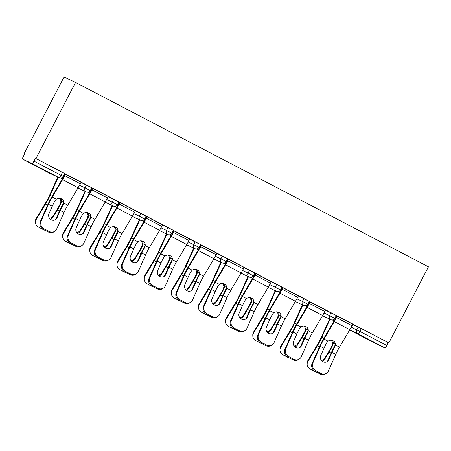 <?xml version="1.0" encoding="UTF-8"?>
<svg xmlns="http://www.w3.org/2000/svg" width="451" height="451" viewBox="0 0 451 451"><rect width="100%" height="100%" fill="white"/><g stroke="black" fill="none" stroke-linecap="round" stroke-linejoin="round"><path stroke-width="0.68" d="M49.548 173.207A2.999 2.999 0 0 0 49.661 173.263A2.999 2.948 115.1 0 1 49.554 173.212A2.999 0.558 -62.4 0 0 49.554 173.212A2.999 0.558 -62.4 0 0 49.548 173.207L59.064 177.677L32.066 163.572L22.556 159.107L49.554 173.212L22.55 159.102A2.999 0.558 -62.4 0 1 23.435 156.209L24.912 153.368L24.41 153.131L24.901 153.391M24.41 153.131L64.025 77.031L75.554 82.443L428.45 266.812L388.835 342.912L35.939 158.543L75.554 82.443M375.441 343.465A2.999 0.558 117.6 0 0 375.446 343.47L349.643 329.991L375.452 343.47A2.999 0.558 117.6 0 1 375.446 343.47L384.962 347.935L357.964 333.83L349.672 329.94M352.721 324.387L361.33 328.57L359.853 331.406L386.851 345.511L388.328 342.675L388.835 342.912M361.33 328.57L388.328 342.675M386.851 345.511A2.999 0.558 117.6 0 1 384.962 347.935M337.28 316.168L352.902 324.308M80.994 182.429L91.762 187.757L90.285 190.598L85.008 187.847L86.491 185.006M35.939 158.543L64.589 173.562L63.112 176.397L60.953 175.253L62.43 172.412M71.303 243.01L70.497 243.563A5.998 5.559 -124.6 0 1 67.565 235.647L68.366 235.095A5.998 5.559 55.4 0 0 71.303 243.01L76.354 245.648A5.998 5.559 55.4 0 0 82.054 245.4A5.998 5.559 55.4 0 0 83.869 243.19L91.198 226.622A13.4 2.486 117.6 0 1 93.081 222.704A13.4 2.486 117.6 0 1 94.936 219.366L105.263 201.935A15.999 2.965 -62.4 0 0 107.473 197.95L108.234 196.484L108.776 196.766L92.726 188.405M135.339 210.82L146.107 216.147L144.63 218.989L139.353 216.238L140.836 213.396M162.574 224.897L146.135 216.311L147.071 216.796L146.316 218.245L161.819 226.34L162.58 224.88M189.685 239.21L200.453 244.543L198.976 247.379L193.699 244.628L195.176 241.792M216.92 253.287L200.481 244.701L201.417 245.186L200.661 246.635L216.164 254.736L216.925 253.27M244.03 267.601L254.798 272.934L253.321 275.77L248.044 273.018L249.521 270.183M271.265 281.678L255.762 273.582M298.376 295.997L309.144 301.324L307.667 304.166L302.39 301.415L303.867 298.573M288.685 356.578L287.879 357.13A5.998 5.559 -124.6 0 1 284.947 349.215L285.748 348.662A5.998 5.559 55.4 0 0 288.685 356.578L293.736 359.216A5.998 5.559 55.4 0 0 299.436 358.968A5.998 5.559 55.4 0 0 301.251 356.758L308.574 340.189A13.4 2.486 117.6 0 1 310.463 336.271A13.4 2.486 117.6 0 1 312.317 332.934L322.645 315.503A15.999 2.965 -62.4 0 0 324.855 311.517L325.616 310.051L326.158 310.333L310.108 301.973M325.549 310.192L336.316 315.52L334.839 318.361L329.563 315.61L331.04 312.768M298.438 295.873L281.999 287.287L282.935 287.777L282.179 289.221L297.683 297.322L298.444 295.856M271.203 281.802L281.971 287.129L280.494 289.965L275.217 287.219L276.694 284.378M207.167 313.992L206.361 314.544A5.998 5.559 -124.6 0 1 203.429 306.629L204.23 306.071A5.998 5.559 55.4 0 0 207.167 313.992L212.218 316.63A5.998 5.559 55.4 0 0 217.918 316.377A5.998 5.559 55.4 0 0 219.733 314.172L227.056 297.604A13.4 2.486 117.6 0 1 228.945 293.686A13.4 2.486 117.6 0 1 230.799 290.348L241.127 272.911A15.999 2.965 -62.4 0 0 243.337 268.931L244.098 267.466L244.639 267.747L228.589 259.387M216.858 253.406L227.625 258.739L226.148 261.574L220.872 258.823L222.349 255.988M152.821 285.596L152.015 286.154A5.998 5.559 -124.6 0 1 149.084 278.233L149.884 277.681A5.998 5.559 55.4 0 0 152.821 285.596L157.873 288.234A5.998 5.559 55.4 0 0 163.572 287.986A5.998 5.559 55.4 0 0 165.387 285.782L172.71 269.208A13.4 2.486 117.6 0 1 174.599 265.289A13.4 2.486 117.6 0 1 176.454 261.958L186.782 244.521A15.999 2.965 -62.4 0 0 188.992 240.541L189.753 239.075L190.294 239.357L174.244 230.991M162.512 225.015L173.28 230.343L171.803 233.184L166.526 230.433L168.003 227.597M135.401 210.702L119.898 202.6M108.167 196.625L118.934 201.952L117.457 204.793L112.181 202.042L113.663 199.201M81.056 182.305L64.617 173.72L65.553 174.21L64.797 175.653L80.301 183.754L81.062 182.289M35.432 158.307L33.955 161.148L60.953 175.253A2.999 0.558 -62.4 0 1 59.064 177.677A2.999 2.948 115.1 0 0 59.177 177.728A2.999 2.999 0 0 0 63.112 176.397M32.066 163.572A2.999 0.558 -62.4 0 0 33.955 161.148M328.728 359.836A4.6 4.262 -124.6 0 1 327.341 361.527A4.6 4.262 -124.6 0 1 322.967 361.719A4.6 4.262 -124.6 0 1 320.717 355.647L323.993 348.24A13.4 2.486 117.6 0 1 325.881 344.327A13.4 2.486 117.6 0 1 326.851 342.518L328.052 341.159A4.6 4.341 -5.2 0 1 335.426 345.009L334.862 346.706L334.789 345.849A15.999 2.965 -62.4 0 0 333.452 348.307A15.999 2.965 -62.4 0 0 331.203 352.981L327.928 360.388L328.728 359.836L332.004 352.428A13.4 2.486 117.6 0 1 333.892 348.51A13.4 2.486 117.6 0 1 334.862 346.706M312.921 362.858A5.998 5.559 55.4 0 0 315.858 370.773L315.052 371.331A5.998 5.559 -124.6 0 1 312.12 363.41L312.921 362.858L320.249 346.283A13.4 2.486 117.6 0 1 322.132 342.371A13.4 2.486 117.6 0 1 323.987 339.034L334.315 321.597A15.999 2.965 -62.4 0 0 336.525 317.617L337.286 316.151M336.852 315.942L336.091 317.408A13.4 2.486 117.6 0 1 334.236 320.746L323.908 338.182A15.999 2.965 -62.4 0 0 321.698 342.162A15.999 2.965 -62.4 0 0 319.443 346.842L312.12 363.41M315.858 370.773L320.909 373.411A5.998 5.559 55.4 0 0 326.609 373.163A5.998 5.559 55.4 0 0 328.424 370.953L335.747 354.385A13.4 2.486 117.6 0 1 337.636 350.466A13.4 2.486 117.6 0 1 339.49 347.135L349.818 329.698A15.999 2.965 -62.4 0 0 352.028 325.712L352.789 324.246M334.789 345.849L335.347 344.158A4.6 4.341 174.8 0 0 335.375 343.73M326.609 373.163L325.808 373.716A5.998 5.559 -124.6 0 1 320.103 373.969L320.909 373.411M315.052 371.331L320.103 373.969M326.919 361.781A4.6 4.262 55.4 0 0 327.928 360.388M321.236 360.197A4.6 4.284 178.6 0 0 324.861 358.021L329.072 351.053A13.4 2.486 -62.4 0 0 331.203 347.247A13.4 2.486 -62.4 0 0 332.122 345.421L332.55 343.662A4.6 4.324 58.9 0 0 331.22 340.24M332.556 340.522A4.6 4.324 -121.1 0 1 333.312 343.2L332.889 344.959A15.999 2.965 117.6 0 1 331.637 347.456A15.999 2.965 117.6 0 1 329.095 351.994L324.883 358.962A4.6 4.284 -1.4 0 1 321.975 361.031M329.997 319.263L321.873 337.224A15.999 2.965 117.6 0 1 319.883 341.311A15.999 2.965 117.6 0 1 317.335 345.849L307.92 361.443A5.998 5.592 178.6 0 0 307.148 364.318L307.125 363.376A5.998 5.592 -1.4 0 1 307.898 360.496L317.312 344.908A13.4 2.486 -62.4 0 0 319.443 341.108A13.4 2.486 -62.4 0 0 321.112 337.686L329.427 319.302A15.999 2.965 117.6 0 1 329.54 319.049M307.148 364.318A5.998 5.592 178.6 0 0 310.198 369.048L315.249 371.692A5.998 5.592 178.6 0 0 316.833 372.261M301.556 345.641A4.6 4.262 -124.6 0 1 300.169 347.332A4.6 4.262 -124.6 0 1 295.794 347.524A4.6 4.262 -124.6 0 1 293.545 341.452L296.82 334.044A13.4 2.486 117.6 0 1 298.709 330.132A13.4 2.486 117.6 0 1 299.678 328.322L300.879 326.964A4.6 4.341 -5.2 0 1 308.253 330.814L307.689 332.511L307.616 331.654A15.999 2.965 -62.4 0 0 306.28 334.112A15.999 2.965 -62.4 0 0 304.03 338.786L300.755 346.193L301.556 345.641L304.831 338.233A13.4 2.486 117.6 0 1 306.719 334.315A13.4 2.486 117.6 0 1 307.689 332.511M285.748 348.662L293.077 332.088A13.4 2.486 117.6 0 1 294.96 328.17A13.4 2.486 117.6 0 1 296.814 324.838L307.142 307.402A15.999 2.965 -62.4 0 0 309.352 303.422L310.113 301.956M309.679 301.747L308.918 303.213A13.4 2.486 117.6 0 1 307.063 306.55L296.735 323.987A15.999 2.965 -62.4 0 0 294.526 327.967A15.999 2.965 -62.4 0 0 292.271 332.646L284.947 349.215M307.616 331.654L308.174 329.963A4.6 4.341 174.8 0 0 308.202 329.534M299.436 358.968L298.635 359.52A5.998 5.559 -124.6 0 1 292.93 359.774L293.736 359.216M287.879 357.13L292.93 359.774M299.746 347.586A4.6 4.262 55.4 0 0 300.755 346.193M274.383 331.446A4.6 4.262 -124.6 0 1 272.996 333.137A4.6 4.262 -124.6 0 1 268.621 333.328A4.6 4.262 -124.6 0 1 266.372 327.257L269.647 319.849A13.4 2.486 117.6 0 1 271.536 315.931A13.4 2.486 117.6 0 1 272.505 314.127L273.706 312.763A4.6 4.341 -5.2 0 1 281.08 316.619L280.516 318.316L280.443 317.453A15.999 2.965 -62.4 0 0 279.107 319.917A15.999 2.965 -62.4 0 0 276.858 324.59L273.582 331.998L274.383 331.446L277.658 324.038A13.4 2.486 117.6 0 1 279.547 320.12A13.4 2.486 117.6 0 1 280.516 318.316M258.575 334.467A5.998 5.559 55.4 0 0 261.512 342.382L260.706 342.935A5.998 5.559 -124.6 0 1 257.775 335.02L258.575 334.467L265.904 317.893A13.4 2.486 117.6 0 1 267.787 313.975A13.4 2.486 117.6 0 1 269.642 310.643L279.97 293.206A15.999 2.965 -62.4 0 0 282.179 289.221M282.506 287.552L281.745 289.018A13.4 2.486 117.6 0 1 279.891 292.355L269.563 309.792A15.999 2.965 -62.4 0 0 267.353 313.772A15.999 2.965 -62.4 0 0 265.098 318.451L257.775 335.02M261.512 342.382L266.564 345.021A5.998 5.559 55.4 0 0 272.263 344.767A5.998 5.559 55.4 0 0 274.078 342.563L281.401 325.994A13.4 2.486 117.6 0 1 283.29 322.076A13.4 2.486 117.6 0 1 285.145 318.739L295.473 301.307A15.999 2.965 -62.4 0 0 297.683 297.322M280.443 317.453L281.001 315.768A4.6 4.341 174.8 0 0 281.029 315.339M272.263 344.767L271.463 345.325A5.998 5.559 -124.6 0 1 265.757 345.573L266.564 345.021M260.706 342.935L265.757 345.573M272.573 333.385A4.6 4.262 55.4 0 0 273.582 331.998M247.21 317.25A4.6 4.262 -124.6 0 1 245.823 318.942A4.6 4.262 -124.6 0 1 241.448 319.133A4.6 4.262 -124.6 0 1 239.199 313.062L242.475 305.654A13.4 2.486 117.6 0 1 244.363 301.736A13.4 2.486 117.6 0 1 245.333 299.932L246.534 298.568A4.6 4.341 -5.2 0 1 253.907 302.424L253.344 304.121L253.27 303.258A15.999 2.965 -62.4 0 0 251.934 305.716A15.999 2.965 -62.4 0 0 249.685 310.395L246.409 317.803L247.21 317.25L250.485 309.843A13.4 2.486 117.6 0 1 252.374 305.925A13.4 2.486 117.6 0 1 253.344 304.121M231.402 320.266A5.998 5.559 55.4 0 0 234.34 328.187L233.533 328.74A5.998 5.559 -124.6 0 1 230.602 320.824L231.402 320.266L238.731 303.698A13.4 2.486 117.6 0 1 240.614 299.78A13.4 2.486 117.6 0 1 242.469 296.448L252.797 279.011A15.999 2.965 -62.4 0 0 255.007 275.025L255.773 273.56M255.334 273.357L254.573 274.822A13.4 2.486 117.6 0 1 252.718 278.16L242.39 295.591A15.999 2.965 -62.4 0 0 240.18 299.577A15.999 2.965 -62.4 0 0 237.925 304.25L230.602 320.824M234.34 328.187L239.391 330.825A5.998 5.559 55.4 0 0 245.09 330.572A5.998 5.559 55.4 0 0 246.906 328.367L254.229 311.799A13.4 2.486 117.6 0 1 256.117 307.881A13.4 2.486 117.6 0 1 257.972 304.543L268.3 287.107A15.999 2.965 -62.4 0 0 270.51 283.127L271.271 281.661M253.27 303.258L253.828 301.567A4.6 4.341 174.8 0 0 253.857 301.144M245.09 330.572L244.29 331.13A5.998 5.559 -124.6 0 1 238.585 331.378L239.391 330.825M233.533 328.74L238.585 331.378M245.4 319.19A4.6 4.262 55.4 0 0 246.409 317.803M220.037 303.049A4.6 4.262 -124.6 0 1 218.65 304.741A4.6 4.262 -124.6 0 1 214.276 304.938A4.6 4.262 -124.6 0 1 212.026 298.866L215.302 291.459A13.4 2.486 117.6 0 1 217.19 287.541A13.4 2.486 117.6 0 1 218.16 285.737L219.361 284.372A4.6 4.341 -5.2 0 1 226.735 288.223L226.171 289.92L226.098 289.063A15.999 2.965 -62.4 0 0 224.761 291.521A15.999 2.965 -62.4 0 0 222.512 296.2L219.237 303.608L220.037 303.049L223.313 295.647A13.4 2.486 117.6 0 1 225.201 291.729A13.4 2.486 117.6 0 1 226.171 289.92M204.23 306.071L211.558 289.503A13.4 2.486 117.6 0 1 213.441 285.584A13.4 2.486 117.6 0 1 215.296 282.247L225.624 264.816A15.999 2.965 -62.4 0 0 227.834 260.83L228.601 259.364M228.161 259.162L227.4 260.627A13.4 2.486 117.6 0 1 225.545 263.959L215.217 281.396A15.999 2.965 -62.4 0 0 213.007 285.382A15.999 2.965 -62.4 0 0 210.752 290.055L203.429 306.629M226.098 289.063L226.656 287.372A4.6 4.341 174.8 0 0 226.684 286.949M217.918 316.377L217.117 316.935A5.998 5.559 -124.6 0 1 211.412 317.183L212.218 316.63M206.361 314.544L211.412 317.183M218.228 304.994A4.6 4.262 55.4 0 0 219.237 303.608M192.865 288.854A4.6 4.262 -124.6 0 1 191.478 290.545A4.6 4.262 -124.6 0 1 187.103 290.737A4.6 4.262 -124.6 0 1 184.854 284.671L188.129 277.264A13.4 2.486 117.6 0 1 190.018 273.345A13.4 2.486 117.6 0 1 190.987 271.541L192.188 270.177A4.6 4.341 -5.2 0 1 199.562 274.028L198.998 275.724L198.925 274.868A15.999 2.965 -62.4 0 0 197.589 277.326A15.999 2.965 -62.4 0 0 195.339 282.005L192.064 289.412L192.865 288.854L196.14 281.447A13.4 2.486 117.6 0 1 198.028 277.534A13.4 2.486 117.6 0 1 198.998 275.724M177.057 291.876A5.998 5.559 55.4 0 0 179.994 299.791L179.188 300.349A5.998 5.559 -124.6 0 1 176.256 292.434L177.057 291.876L184.386 275.307A13.4 2.486 117.6 0 1 186.269 271.389A13.4 2.486 117.6 0 1 188.123 268.052L198.451 250.621A15.999 2.965 -62.4 0 0 200.661 246.635M200.988 244.966L200.227 246.432A13.4 2.486 117.6 0 1 198.372 249.764L188.044 267.201A15.999 2.965 -62.4 0 0 185.835 271.186A15.999 2.965 -62.4 0 0 183.58 275.86L176.256 292.434M179.994 299.791L185.045 302.435A5.998 5.559 55.4 0 0 190.745 302.181A5.998 5.559 55.4 0 0 192.56 299.977L199.883 283.403A13.4 2.486 117.6 0 1 201.772 279.49A13.4 2.486 117.6 0 1 203.626 276.153L213.954 258.716A15.999 2.965 -62.4 0 0 216.164 254.736M198.925 274.868L199.483 273.176A4.6 4.341 174.8 0 0 199.511 272.754M190.745 302.181L189.944 302.739A5.998 5.559 -124.6 0 1 184.239 302.987L185.045 302.435M179.188 300.349L184.239 302.987M191.055 290.799A4.6 4.262 55.4 0 0 192.064 289.412M294.063 346.002A4.6 4.284 178.6 0 0 297.688 343.825L301.899 336.858A13.4 2.486 -62.4 0 0 304.03 333.052A13.4 2.486 -62.4 0 0 304.949 331.226L305.378 329.461A4.6 4.324 58.9 0 0 304.047 326.039M305.383 326.321A4.6 4.324 -121.1 0 1 306.139 329.005L305.716 330.763A15.999 2.965 117.6 0 1 304.464 333.261A15.999 2.965 117.6 0 1 301.922 337.799L297.711 344.767A4.6 4.284 -1.4 0 1 294.802 346.836M302.824 305.068L294.7 323.029A15.999 2.965 117.6 0 1 292.71 327.116A15.999 2.965 117.6 0 1 290.162 331.654L280.748 347.247A5.998 5.592 178.6 0 0 279.975 350.123L279.953 349.181A5.998 5.592 -1.4 0 1 280.725 346.3L290.14 330.713A13.4 2.486 -62.4 0 0 292.271 326.913A13.4 2.486 -62.4 0 0 293.939 323.491L302.255 305.107A15.999 2.965 117.6 0 1 302.367 304.853M279.975 350.123A5.998 5.592 178.6 0 0 283.025 354.852L288.076 357.491A5.998 5.592 178.6 0 0 289.66 358.066M266.891 331.806A4.6 4.284 178.6 0 0 270.515 329.63L274.727 322.662A13.4 2.486 -62.4 0 0 276.858 318.857A13.4 2.486 -62.4 0 0 277.777 317.025L278.205 315.266A4.6 4.324 58.9 0 0 276.875 311.844M278.211 312.126A4.6 4.324 -121.1 0 1 278.966 314.809L278.543 316.563A15.999 2.965 117.6 0 1 277.292 319.06A15.999 2.965 117.6 0 1 274.749 323.604L270.538 330.572A4.6 4.284 -1.4 0 1 267.629 332.635M275.651 290.872L267.528 308.834A15.999 2.965 117.6 0 1 265.538 312.921A15.999 2.965 117.6 0 1 262.989 317.459L253.575 333.047A5.998 5.592 178.6 0 0 252.802 335.927L252.78 334.986A5.998 5.592 -1.4 0 1 253.552 332.105L262.967 316.517A13.4 2.486 -62.4 0 0 265.098 312.712A13.4 2.486 -62.4 0 0 266.767 309.29L275.082 290.912A15.999 2.965 117.6 0 1 275.195 290.658M252.802 335.927A5.998 5.592 178.6 0 0 255.852 340.657L260.904 343.296A5.998 5.592 178.6 0 0 262.488 343.865M239.723 317.611A4.6 4.284 178.6 0 0 243.343 315.429L247.554 308.461A13.4 2.486 -62.4 0 0 249.685 304.662A13.4 2.486 -62.4 0 0 250.604 302.83L251.032 301.071A4.6 4.324 58.9 0 0 249.702 297.649M251.038 297.931A4.6 4.324 -121.1 0 1 251.793 300.614L251.37 302.367A15.999 2.965 117.6 0 1 250.119 304.865A15.999 2.965 117.6 0 1 247.576 309.409L243.365 316.377A4.6 4.284 -1.4 0 1 240.456 318.44M248.478 276.677L240.355 294.638A15.999 2.965 117.6 0 1 238.365 298.725A15.999 2.965 117.6 0 1 235.817 303.264L226.402 318.851A5.998 5.592 178.6 0 0 225.63 321.732L225.607 320.791A5.998 5.592 -1.4 0 1 226.379 317.91L235.794 302.322A13.4 2.486 -62.4 0 0 237.925 298.517A13.4 2.486 -62.4 0 0 239.594 295.095L247.909 276.717A15.999 2.965 117.6 0 1 248.022 276.463M225.63 321.732A5.998 5.592 178.6 0 0 228.68 326.462L233.731 329.1A5.998 5.592 178.6 0 0 235.315 329.67M212.551 303.416A4.6 4.284 178.6 0 0 216.17 301.234L220.381 294.266A13.4 2.486 -62.4 0 0 222.512 290.467A13.4 2.486 -62.4 0 0 223.431 288.634L223.859 286.875A4.6 4.324 58.9 0 0 222.529 283.454M223.865 283.735A4.6 4.324 -121.1 0 1 224.621 286.419L224.198 288.172A15.999 2.965 117.6 0 1 222.946 290.669A15.999 2.965 117.6 0 1 220.404 295.213L216.192 302.181A4.6 4.284 -1.4 0 1 213.284 304.245M221.306 262.482L213.182 280.443A15.999 2.965 117.6 0 1 211.192 284.53A15.999 2.965 117.6 0 1 208.644 289.068L199.229 304.656A5.998 5.592 178.6 0 0 198.457 307.537L198.434 306.595A5.998 5.592 -1.4 0 1 199.207 303.715L208.621 288.127A13.4 2.486 -62.4 0 0 210.752 284.322A13.4 2.486 -62.4 0 0 212.421 280.9L220.736 262.521A15.999 2.965 117.6 0 1 220.849 262.268M198.457 307.537A5.998 5.592 178.6 0 0 201.507 312.267L206.558 314.905A5.998 5.592 178.6 0 0 208.142 315.474M185.378 289.215A4.6 4.284 178.6 0 0 188.997 287.039L193.208 280.071A13.4 2.486 -62.4 0 0 195.339 276.271A13.4 2.486 -62.4 0 0 196.258 274.439L196.687 272.68A4.6 4.324 58.9 0 0 195.356 269.258M196.692 269.54A4.6 4.324 -121.1 0 1 197.448 272.224L197.025 273.977A15.999 2.965 117.6 0 1 195.773 276.474A15.999 2.965 117.6 0 1 193.231 281.012L189.02 287.98A4.6 4.284 -1.4 0 1 186.111 290.049M194.133 248.287L186.009 266.248A15.999 2.965 117.6 0 1 184.019 270.329A15.999 2.965 117.6 0 1 181.471 274.873L172.056 290.461A5.998 5.592 178.6 0 0 171.284 293.342L171.262 292.395A5.998 5.592 -1.4 0 1 172.034 289.519L181.449 273.932A13.4 2.486 -62.4 0 0 183.58 270.126A13.4 2.486 -62.4 0 0 185.248 266.704L193.564 248.326A15.999 2.965 117.6 0 1 193.676 248.073M171.284 293.342A5.998 5.592 178.6 0 0 174.334 298.072L179.385 300.71A5.998 5.592 178.6 0 0 180.969 301.279M165.692 274.659A4.6 4.262 -124.6 0 1 164.305 276.35A4.6 4.262 -124.6 0 1 159.93 276.542A4.6 4.262 -124.6 0 1 157.681 270.476L160.956 263.068A13.4 2.486 117.6 0 1 162.845 259.15A13.4 2.486 117.6 0 1 163.814 257.346L165.015 255.982A4.6 4.341 -5.2 0 1 172.389 259.832L171.825 261.529L171.752 260.672A15.999 2.965 -62.4 0 0 170.416 263.13A15.999 2.965 -62.4 0 0 168.167 267.809L164.891 275.217L165.692 274.659L168.967 267.251A13.4 2.486 117.6 0 1 170.856 263.333A13.4 2.486 117.6 0 1 171.825 261.529M149.884 277.681L157.213 261.112A13.4 2.486 117.6 0 1 159.096 257.194A13.4 2.486 117.6 0 1 160.951 253.857L171.279 236.42A15.999 2.965 -62.4 0 0 173.488 232.44L174.255 230.974M173.815 230.771L173.054 232.237A13.4 2.486 117.6 0 1 171.2 235.569L160.872 253.005A15.999 2.965 -62.4 0 0 158.662 256.985A15.999 2.965 -62.4 0 0 156.407 261.665L149.084 278.233M171.752 260.672L172.31 258.981A4.6 4.341 174.8 0 0 172.338 258.558M163.572 287.986L162.772 288.539A5.998 5.559 -124.6 0 1 157.066 288.792L157.873 288.234M152.015 286.154L157.066 288.792M163.882 276.604A4.6 4.262 55.4 0 0 164.891 275.217M158.205 275.02A4.6 4.284 178.6 0 0 161.824 272.844L166.036 265.876A13.4 2.486 -62.4 0 0 168.167 262.076A13.4 2.486 -62.4 0 0 169.086 260.244L169.514 258.485A4.6 4.324 58.9 0 0 168.184 255.063M169.52 255.345A4.6 4.324 -121.1 0 1 170.275 258.023L169.852 259.782A15.999 2.965 117.6 0 1 168.601 262.279A15.999 2.965 117.6 0 1 166.058 266.817L161.847 273.785A4.6 4.284 -1.4 0 1 158.938 275.854M166.96 234.092L158.837 252.047A15.999 2.965 117.6 0 1 156.847 256.134A15.999 2.965 117.6 0 1 154.298 260.678L144.884 276.266A5.998 5.592 178.6 0 0 144.111 279.146L144.089 278.199A5.998 5.592 -1.4 0 1 144.861 275.324L154.276 259.731A13.4 2.486 -62.4 0 0 156.407 255.931A13.4 2.486 -62.4 0 0 158.075 252.509L166.391 234.131A15.999 2.965 117.6 0 1 166.504 233.877M144.111 279.146A5.998 5.592 178.6 0 0 147.161 283.876L152.213 286.515A5.998 5.592 178.6 0 0 153.797 287.084M138.519 260.464A4.6 4.262 -124.6 0 1 137.132 262.155A4.6 4.262 -124.6 0 1 132.757 262.347A4.6 4.262 -124.6 0 1 130.508 256.275L133.784 248.873A13.4 2.486 117.6 0 1 135.672 244.955A13.4 2.486 117.6 0 1 136.642 243.151L137.843 241.787A4.6 4.341 -5.2 0 1 145.216 245.637L144.658 247.334L144.579 246.477A15.999 2.965 -62.4 0 0 143.243 248.935A15.999 2.965 -62.4 0 0 140.994 253.614L137.718 261.016L138.519 260.464L141.794 253.056A13.4 2.486 117.6 0 1 143.683 249.138A13.4 2.486 117.6 0 1 144.658 247.334M122.711 263.485A5.998 5.559 55.4 0 0 125.649 271.401L124.842 271.959A5.998 5.559 -124.6 0 1 121.911 264.038L122.711 263.485L130.04 246.917A13.4 2.486 117.6 0 1 131.923 242.999A13.4 2.486 117.6 0 1 133.778 239.661L144.106 222.225A15.999 2.965 -62.4 0 0 146.316 218.245M146.643 216.576L145.882 218.036A13.4 2.486 117.6 0 1 144.027 221.373L133.699 238.81A15.999 2.965 -62.4 0 0 131.489 242.79A15.999 2.965 -62.4 0 0 129.234 247.469L121.911 264.038M125.649 271.401L130.7 274.039A5.998 5.559 55.4 0 0 136.399 273.791A5.998 5.559 55.4 0 0 138.215 271.587L145.543 255.012A13.4 2.486 117.6 0 1 147.426 251.094A13.4 2.486 117.6 0 1 149.281 247.762L159.609 230.326A15.999 2.965 -62.4 0 0 161.819 226.34M144.579 246.477L145.137 244.786A4.6 4.341 174.8 0 0 145.166 244.357M136.399 273.791L135.599 274.343A5.998 5.559 -124.6 0 1 129.894 274.597L130.7 274.039M124.842 271.959L129.894 274.597M136.709 262.409A4.6 4.262 55.4 0 0 137.718 261.016M131.032 260.825A4.6 4.284 178.6 0 0 134.652 258.649L138.863 251.681A13.4 2.486 -62.4 0 0 140.994 247.875A13.4 2.486 -62.4 0 0 141.913 246.049L142.341 244.29A4.6 4.324 58.9 0 0 141.011 240.868M142.347 241.15A4.6 4.324 -121.1 0 1 143.102 243.828L142.679 245.586A15.999 2.965 117.6 0 1 141.428 248.084A15.999 2.965 117.6 0 1 138.885 252.622L134.674 259.59A4.6 4.284 -1.4 0 1 131.765 261.659M139.787 219.891L131.664 237.852A15.999 2.965 117.6 0 1 129.674 241.939A15.999 2.965 117.6 0 1 127.126 246.483L117.711 262.07A5.998 5.592 178.6 0 0 116.939 264.946L116.916 264.004A5.998 5.592 -1.4 0 1 117.688 261.129L127.103 245.536A13.4 2.486 -62.4 0 0 129.234 241.736A13.4 2.486 -62.4 0 0 130.903 238.314L139.218 219.93A15.999 2.965 117.6 0 1 139.331 219.676M116.939 264.946A5.998 5.592 178.6 0 0 119.989 269.681L125.04 272.319A5.998 5.592 178.6 0 0 126.624 272.889M111.346 246.269A4.6 4.262 -124.6 0 1 109.959 247.96A4.6 4.262 -124.6 0 1 105.585 248.151A4.6 4.262 -124.6 0 1 103.335 242.08L106.611 234.672A13.4 2.486 117.6 0 1 108.499 230.76A13.4 2.486 117.6 0 1 109.469 228.95L110.67 227.592A4.6 4.341 -5.2 0 1 118.044 231.442L117.486 233.139L117.407 232.282A15.999 2.965 -62.4 0 0 116.07 234.74A15.999 2.965 -62.4 0 0 113.821 239.413L110.546 246.821L111.346 246.269L114.622 238.861A13.4 2.486 117.6 0 1 116.51 234.943A13.4 2.486 117.6 0 1 117.486 233.139M95.539 249.29A5.998 5.559 55.4 0 0 98.476 257.205L97.67 257.763A5.998 5.559 -124.6 0 1 94.738 249.843L95.539 249.29L102.867 232.716A13.4 2.486 117.6 0 1 104.75 228.804A13.4 2.486 117.6 0 1 106.605 225.466L116.933 208.029A15.999 2.965 -62.4 0 0 119.143 204.049L119.91 202.584M119.47 202.375L118.709 203.841A13.4 2.486 117.6 0 1 116.854 207.178L106.526 224.615A15.999 2.965 -62.4 0 0 104.316 228.595A15.999 2.965 -62.4 0 0 102.061 233.274L94.738 249.843M98.476 257.205L103.527 259.844A5.998 5.559 55.4 0 0 109.227 259.596A5.998 5.559 55.4 0 0 111.042 257.386L118.371 240.817A13.4 2.486 117.6 0 1 120.254 236.899A13.4 2.486 117.6 0 1 122.108 233.567L132.436 216.13A15.999 2.965 -62.4 0 0 134.646 212.145L135.407 210.679M117.407 232.282L117.965 230.591A4.6 4.341 174.8 0 0 117.993 230.162M109.227 259.596L108.426 260.148A5.998 5.559 -124.6 0 1 102.721 260.402L103.527 259.844M97.67 257.763L102.721 260.402M109.537 248.213A4.6 4.262 55.4 0 0 110.546 246.821M103.86 246.629A4.6 4.284 178.6 0 0 107.479 244.453L111.69 237.485A13.4 2.486 -62.4 0 0 113.821 233.68A13.4 2.486 -62.4 0 0 114.74 231.853L115.168 230.095A4.6 4.324 58.9 0 0 113.838 226.673M115.174 226.954A4.6 4.324 -121.1 0 1 115.93 229.632L115.507 231.391A15.999 2.965 117.6 0 1 114.255 233.889A15.999 2.965 117.6 0 1 111.713 238.427L107.501 245.395A4.6 4.284 -1.4 0 1 104.593 247.464M112.615 205.695L104.491 223.657A15.999 2.965 117.6 0 1 102.501 227.744A15.999 2.965 117.6 0 1 99.953 232.282L90.538 247.875A5.998 5.592 178.6 0 0 89.766 250.75L89.743 249.809A5.998 5.592 -1.4 0 1 90.516 246.928L99.93 231.34A13.4 2.486 -62.4 0 0 102.061 227.541A13.4 2.486 -62.4 0 0 103.73 224.119L112.045 205.735A15.999 2.965 117.6 0 1 112.158 205.481M89.766 250.75A5.998 5.592 178.6 0 0 92.816 255.48L97.867 258.124A5.998 5.592 178.6 0 0 99.451 258.694M84.174 232.073A4.6 4.262 -124.6 0 1 82.787 233.765A4.6 4.262 -124.6 0 1 78.412 233.956A4.6 4.262 -124.6 0 1 76.163 227.885L79.438 220.477A13.4 2.486 117.6 0 1 81.327 216.565A13.4 2.486 117.6 0 1 82.296 214.755L83.497 213.391A4.6 4.341 -5.2 0 1 90.871 217.247L90.313 218.944L90.234 218.087A15.999 2.965 -62.4 0 0 88.898 220.545A15.999 2.965 -62.4 0 0 86.648 225.218L83.373 232.626L84.174 232.073L87.449 224.666A13.4 2.486 117.6 0 1 89.337 220.748A13.4 2.486 117.6 0 1 90.313 218.944M68.366 235.095L75.695 218.521A13.4 2.486 117.6 0 1 77.578 214.603A13.4 2.486 117.6 0 1 79.432 211.271L89.76 193.834A15.999 2.965 -62.4 0 0 91.97 189.854L92.737 188.388M92.297 188.18L91.536 189.645A13.4 2.486 117.6 0 1 89.681 192.983L79.353 210.42A15.999 2.965 -62.4 0 0 77.144 214.4A15.999 2.965 -62.4 0 0 74.889 219.079L67.565 235.647M90.234 218.087L90.792 216.395A4.6 4.341 174.8 0 0 90.82 215.967M82.054 245.4L81.253 245.953A5.998 5.559 -124.6 0 1 75.548 246.207L76.354 245.648M70.497 243.563L75.548 246.207M82.364 234.018A4.6 4.262 55.4 0 0 83.373 232.626M76.687 232.434A4.6 4.284 178.6 0 0 80.306 230.258L84.517 223.29A13.4 2.486 -62.4 0 0 86.648 219.485A13.4 2.486 -62.4 0 0 87.567 217.658L87.996 215.894A4.6 4.324 58.9 0 0 86.665 212.472M88.001 212.754A4.6 4.324 -121.1 0 1 88.757 215.437L88.334 217.196A15.999 2.965 117.6 0 1 87.088 219.693A15.999 2.965 117.6 0 1 84.54 224.232L80.329 231.2A4.6 4.284 -1.4 0 1 77.42 233.268M85.442 191.5L77.318 209.461A15.999 2.965 117.6 0 1 75.328 213.548A15.999 2.965 117.6 0 1 72.78 218.087L63.365 233.68A5.998 5.592 178.6 0 0 62.593 236.555L62.571 235.614A5.998 5.592 -1.4 0 1 63.343 232.733L72.758 217.145A13.4 2.486 -62.4 0 0 74.889 213.346A13.4 2.486 -62.4 0 0 76.557 209.924L84.873 191.54A15.999 2.965 117.6 0 1 84.985 191.286M62.593 236.555A5.998 5.592 178.6 0 0 65.643 241.285L70.694 243.923A5.998 5.592 178.6 0 0 72.278 244.498M57.006 217.878A4.6 4.262 -124.6 0 1 55.614 219.569A4.6 4.262 -124.6 0 1 51.239 219.761A4.6 4.262 -124.6 0 1 48.99 213.689L52.265 206.282A13.4 2.486 117.6 0 1 54.154 202.364A13.4 2.486 117.6 0 1 55.123 200.56L56.324 199.195A4.6 4.341 -5.2 0 1 63.698 203.051L63.14 204.748L63.061 203.886A15.999 2.965 -62.4 0 0 61.725 206.349A15.999 2.965 -62.4 0 0 59.476 211.023L56.2 218.431L57.006 217.878L60.276 210.47A13.4 2.486 117.6 0 1 62.165 206.552A13.4 2.486 117.6 0 1 63.14 204.748M41.193 220.9A5.998 5.559 55.4 0 0 44.13 228.815L43.324 229.367A5.998 5.559 -124.6 0 1 40.393 221.452L41.193 220.9L48.522 204.326A13.4 2.486 117.6 0 1 50.405 200.407A13.4 2.486 117.6 0 1 52.26 197.076L62.588 179.639A15.999 2.965 -62.4 0 0 64.797 175.653M65.124 173.985L64.363 175.45A13.4 2.486 117.6 0 1 62.509 178.788L52.181 196.224A15.999 2.965 -62.4 0 0 49.971 200.205A15.999 2.965 -62.4 0 0 47.716 204.884L40.393 221.452M44.13 228.815L49.182 231.453A5.998 5.559 55.4 0 0 54.881 231.2A5.998 5.559 55.4 0 0 56.696 228.995L64.025 212.427A13.4 2.486 117.6 0 1 65.908 208.509A13.4 2.486 117.6 0 1 67.763 205.171L78.091 187.74A15.999 2.965 -62.4 0 0 80.301 183.754M63.061 203.886L63.619 202.2A4.6 4.341 174.8 0 0 63.647 201.772M54.881 231.2L54.081 231.758A5.998 5.559 -124.6 0 1 48.375 232.006L49.182 231.453M43.324 229.367L48.375 232.006M55.191 219.817A4.6 4.262 55.4 0 0 56.2 218.431M49.514 218.239A4.6 4.284 178.6 0 0 53.133 216.063L57.345 209.095A13.4 2.486 -62.4 0 0 59.476 205.29A13.4 2.486 -62.4 0 0 60.395 203.457L60.823 201.698A4.6 4.324 58.9 0 0 59.493 198.277M60.829 198.558A4.6 4.324 -121.1 0 1 61.584 201.242L61.161 202.995A15.999 2.965 117.6 0 1 59.915 205.493A15.999 2.965 117.6 0 1 57.367 210.036L53.156 217.004A4.6 4.284 -1.4 0 1 50.247 219.068M58.269 177.305L50.146 195.266A15.999 2.965 117.6 0 1 48.156 199.353A15.999 2.965 117.6 0 1 45.613 203.891L36.193 219.479A5.998 5.592 178.6 0 0 35.42 222.36L35.398 221.418A5.998 5.592 -1.4 0 1 36.17 218.538L45.585 202.95A13.4 2.486 -62.4 0 0 47.716 199.145A13.4 2.486 -62.4 0 0 49.384 195.723L57.7 177.344A15.999 2.965 117.6 0 1 57.813 177.091M35.42 222.36A5.998 5.592 178.6 0 0 38.47 227.09L43.521 229.728A5.998 5.592 178.6 0 0 45.106 230.298M351.228 327.217L359.853 331.406A2.999 0.558 117.6 0 1 357.964 333.83A2.999 2.948 -64.9 0 1 356.735 329.805L358.212 326.964M324.055 313.022L329.563 315.61A2.999 2.948 -64.9 0 0 330.792 319.635A2.999 2.948 115.1 0 0 330.904 319.691A2.999 2.999 0 0 0 334.839 318.361M296.882 298.827L302.39 301.415A2.999 2.948 -64.9 0 0 303.619 305.44A2.999 2.948 115.1 0 0 303.732 305.496A2.999 2.999 0 0 0 307.667 304.166M269.709 284.632L275.217 287.219A2.999 2.948 -64.9 0 0 276.446 291.245A2.999 2.948 115.1 0 0 276.559 291.295A2.999 2.999 0 0 0 280.494 289.965M242.537 270.437L248.044 273.018A2.999 2.948 -64.9 0 0 249.273 277.049A2.999 2.948 115.1 0 0 249.386 277.1A2.999 2.999 0 0 0 253.321 275.77M215.364 256.241L220.872 258.823A2.999 2.948 -64.9 0 0 222.101 262.848A2.999 2.948 115.1 0 0 222.213 262.905A2.999 2.999 0 0 0 226.148 261.574M188.191 242.04L193.699 244.628A2.999 2.948 -64.9 0 0 194.928 248.653A2.999 2.948 115.1 0 0 195.041 248.71A2.999 2.999 0 0 0 198.976 247.379M161.018 227.845L166.526 230.433A2.999 2.948 -64.9 0 0 167.755 234.458A2.999 2.948 115.1 0 0 167.868 234.514A2.999 2.999 0 0 0 171.803 233.184M133.846 213.65L139.353 216.238A2.999 2.948 -64.9 0 0 140.582 220.263A2.999 2.948 115.1 0 0 140.695 220.319A2.999 2.999 0 0 0 144.63 218.989M106.673 199.455L112.181 202.042A2.999 2.948 -64.9 0 0 113.41 206.068A2.999 2.948 115.1 0 0 113.522 206.124A2.999 2.999 0 0 0 117.457 204.793M79.5 185.26L85.008 187.847A2.999 2.948 -64.9 0 0 86.237 191.872A2.999 2.948 115.1 0 0 86.35 191.929A2.999 2.999 0 0 0 90.285 190.598M323.987 339.034L328.052 341.159M335.426 345.009L339.49 347.135M332.004 352.428L335.747 354.385M320.249 346.283L323.993 348.24M334.315 321.597L349.818 329.698M336.525 317.617L352.028 325.712M331.164 353.077L329.095 351.994M319.404 346.932L317.335 345.849M335.335 344.26L333.312 343.2M334.14 320.909L332.342 319.968M323.857 338.261L321.873 337.224M335.995 317.589L335.403 317.278M307.898 360.496L307.92 361.443M324.861 358.021L324.883 358.962M332.889 344.959L332.122 345.421M296.814 324.838L300.879 326.964M308.253 330.814L312.317 332.934M304.831 338.233L308.574 340.189M293.077 332.088L296.82 334.044M307.142 307.402L322.645 315.503M309.352 303.422L324.855 311.517M269.642 310.643L273.706 312.763M281.08 316.619L285.145 318.739M277.658 324.038L281.401 325.994M265.904 317.893L269.647 319.849M279.97 293.206L295.473 301.307M242.469 296.448L246.534 298.568M253.907 302.424L257.972 304.543M250.485 309.843L254.229 311.799M238.731 303.698L242.475 305.654M252.797 279.011L268.3 287.107M255.007 275.025L270.51 283.127M215.296 282.247L219.361 284.372M226.735 288.223L230.799 290.348M223.313 295.647L227.056 297.604M211.558 289.503L215.302 291.459M225.624 264.816L241.127 272.911M227.834 260.83L243.337 268.931M188.123 268.052L192.188 270.177M199.562 274.028L203.626 276.153M196.14 281.447L199.883 283.403M184.386 275.307L188.129 277.264M198.451 250.621L213.954 258.716M303.991 338.876L301.922 337.799M292.231 332.737L290.162 331.654M308.163 330.064L306.139 329.005M306.968 306.714L305.169 305.772M296.685 324.066L294.7 323.029M308.822 303.393L308.23 303.078M280.725 346.3L280.748 347.247M297.688 343.825L297.711 344.767M305.716 330.763L304.949 331.226M276.818 324.681L274.749 323.604M265.058 318.541L262.989 317.459M280.99 315.869L278.966 314.809M279.795 292.519L277.996 291.577M269.512 309.871L267.528 308.834M281.649 289.192L281.058 288.882M253.552 332.105L253.575 333.047M270.515 329.63L270.538 330.572M278.543 316.563L277.777 317.025M249.645 310.485L247.576 309.409M237.886 304.346L235.817 303.264M253.817 301.668L251.793 300.614M252.622 278.323L250.824 277.382M242.339 295.676L240.355 294.638M254.477 274.997L253.885 274.687M226.379 317.91L226.402 318.851M243.343 315.429L243.365 316.377M251.37 302.367L250.604 302.83M222.473 296.29L220.404 295.213M210.713 290.145L208.644 289.068M226.644 287.473L224.621 286.419M225.449 264.128L223.651 263.187M215.166 281.48L213.182 280.443M227.304 260.802L226.712 260.492M199.207 303.715L199.229 304.656M216.17 301.234L216.192 302.181M224.198 288.172L223.431 288.634M195.3 282.095L193.231 281.012M183.54 275.95L181.471 274.873M199.472 273.278L197.448 272.224M198.277 249.927L196.478 248.991M187.994 267.285L186.009 266.248M200.131 246.607L199.539 246.297M172.034 289.519L172.056 290.461M188.997 287.039L189.02 287.98M197.025 273.977L196.258 274.439M160.951 253.857L165.015 255.982M172.389 259.832L176.454 261.958M168.967 267.251L172.71 269.208M157.213 261.112L160.956 263.068M171.279 236.42L186.782 244.521M173.488 232.44L188.992 240.541M168.127 267.9L166.058 266.817M156.367 261.755L154.298 260.678M172.299 259.083L170.275 258.023M171.104 235.732L169.305 234.796M160.821 253.09L158.837 252.047M172.958 232.412L172.367 232.102M144.861 275.324L144.884 276.266M161.824 272.844L161.847 273.785M169.852 259.782L169.086 260.244M133.778 239.661L137.843 241.787M145.216 245.637L149.281 247.762M141.794 253.056L145.543 255.012M130.04 246.917L133.784 248.873M144.106 222.225L159.609 230.326M140.954 253.704L138.885 252.622M129.195 247.56L127.126 246.483M145.126 244.887L143.102 243.828M143.931 221.537L142.133 220.595M133.648 238.895L131.664 237.852M145.786 218.216L145.194 217.906M117.688 261.129L117.711 262.07M134.652 258.649L134.674 259.59M142.679 245.586L141.913 246.049M106.605 225.466L110.67 227.592M118.044 231.442L122.108 233.567M114.622 238.861L118.371 240.817M102.867 232.716L106.611 234.672M116.933 208.029L132.436 216.13M119.143 204.049L134.646 212.145M113.782 239.509L111.713 238.427M102.022 233.364L99.953 232.282M117.953 230.692L115.93 229.632M116.758 207.342L114.96 206.4M106.475 224.694L104.491 223.657M118.613 204.021L118.021 203.711M90.516 246.928L90.538 247.875M107.479 244.453L107.501 245.395M115.507 231.391L114.74 231.853M79.432 211.271L83.497 213.391M90.871 217.247L94.936 219.366M87.449 224.666L91.198 226.622M75.695 218.521L79.438 220.477M89.76 193.834L105.263 201.935M91.97 189.854L107.473 197.95M86.609 225.308L84.54 224.232M74.849 219.169L72.78 218.087M90.781 216.497L88.757 215.437M89.586 193.146L87.787 192.205M79.303 210.499L77.318 209.461M91.44 189.826L90.848 189.51M63.343 232.733L63.365 233.68M80.306 230.258L80.329 231.2M88.334 217.196L87.567 217.658M52.26 197.076L56.324 199.195M63.698 203.051L67.763 205.171M60.276 210.47L64.025 212.427M48.522 204.326L52.265 206.282M62.588 179.639L78.091 187.74M59.436 211.113L57.367 210.036M47.676 204.974L45.613 203.891M63.608 202.296L61.584 201.242M62.413 178.951L60.614 178.01M52.13 196.303L50.146 195.266M64.267 175.625L63.676 175.315M36.17 218.538L36.193 219.479M53.133 216.063L53.156 217.004M61.161 202.995L60.395 203.457M322.499 315.745L330.904 319.691M295.326 301.55L303.732 305.496M268.153 287.355L276.559 291.295M240.981 273.159L249.386 277.1M213.808 258.964L222.213 262.905M186.635 244.763L195.041 248.71M159.462 230.568L167.868 234.514M132.29 216.373L140.695 220.319M105.117 202.178L113.522 206.124M77.944 187.982L86.35 191.929M49.661 173.263L59.177 177.728"/></g></svg>
